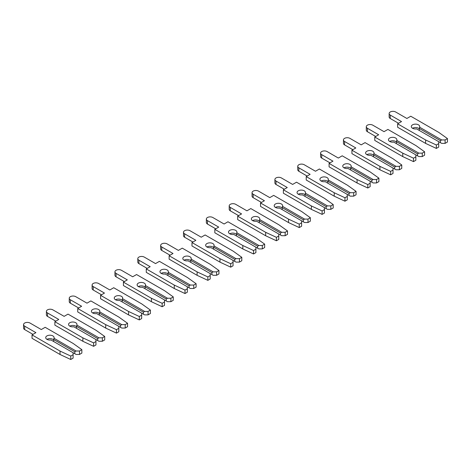 <?xml version="1.0" encoding="UTF-8"?>
<svg xmlns="http://www.w3.org/2000/svg" width="471" height="471" viewBox="0 0 471 471"><rect width="100%" height="100%" fill="white"/><g stroke="black" fill="none" stroke-linecap="round" stroke-linejoin="round"><path stroke-width="0.71" d="M418.478 124.839A4.204 2.426 -0 0 0 413.903 124.315A4.204 2.426 -0 0 0 411.307 126.552A4.204 2.426 -0 0 0 412.537 128.265A4.204 2.426 -0 0 0 416.6 128.895L438.701 141.659L438.701 143.637L436.352 144.991L425.619 139.975L397.63 123.814L401.516 121.571L390.259 115.077A3.797 2.19 180 0 1 389.146 113.523A3.797 2.19 180 0 1 391.495 111.497A3.797 2.19 180 0 1 395.628 111.974L406.885 118.474L410.771 116.231L438.76 132.392L447.45 138.586L445.101 139.946L441.674 139.946L419.567 127.182A4.204 2.426 -0 0 0 419.708 126.552A4.204 2.426 -0 0 0 418.478 124.839M419.214 128.836A4.204 2.426 -0 0 0 418.478 128.265A4.204 2.426 -0 0 0 412.537 128.265M419.567 127.182L419.214 130.402M447.45 138.586L447.45 142.018L445.101 143.372L441.674 143.372L440.414 142.648L440.414 140.67L441.674 139.946M445.101 143.372L445.101 139.946M440.414 142.648L438.701 141.659M440.414 140.67L419.214 128.424M397.63 123.814L397.63 127.247L425.619 143.408L436.352 148.424L438.701 147.07L438.701 143.637M398.543 123.29L390.259 118.504A3.797 2.19 180 0 1 389.146 116.955L389.146 113.523M436.352 148.424L436.352 144.991M425.619 143.408L425.619 139.975M395.628 138.032A4.204 2.426 -0 0 0 391.054 137.503A4.204 2.426 -0 0 0 388.457 139.746A4.204 2.426 -0 0 0 389.688 141.459A4.204 2.426 -0 0 0 393.744 142.089L415.852 154.853L415.852 156.831L413.503 158.185L402.77 153.169L374.781 137.008L378.666 134.765L367.409 128.265A3.797 2.19 180 0 1 366.297 126.717A3.797 2.19 180 0 1 368.64 124.691A3.797 2.19 180 0 1 372.779 125.168L384.036 131.662L387.916 129.425L415.911 145.58L424.601 151.78L422.252 153.134L418.825 153.134L396.717 140.376A4.204 2.426 -0 0 0 396.859 139.746A4.204 2.426 -0 0 0 395.628 138.032M396.358 142.03A4.204 2.426 -0 0 0 395.628 141.459A4.204 2.426 -0 0 0 389.688 141.459M396.717 140.376L396.358 143.596M424.601 151.78L424.601 155.206L422.252 156.566L418.825 156.566L417.565 155.842L417.565 153.858L418.825 153.134M422.252 156.566L422.252 153.134M417.565 155.842L415.852 154.853M417.565 153.858L396.358 141.618M374.781 137.008L374.781 140.44L402.77 156.596L413.503 161.618L415.852 160.258L415.852 156.831M375.693 136.478L367.409 131.697A3.797 2.19 180 0 1 366.297 130.149L366.297 126.717M413.503 161.618L413.503 158.185M402.77 156.596L402.77 153.169M372.779 151.22A4.204 2.426 -0 0 0 368.204 150.696A4.204 2.426 -0 0 0 365.608 152.94A4.204 2.426 -0 0 0 366.838 154.653A4.204 2.426 -0 0 0 370.895 155.283L393.002 168.041L393.002 170.019L390.653 171.379L379.92 166.363L351.931 150.202L355.817 147.959L344.56 141.459A3.797 2.19 180 0 1 343.447 139.911A3.797 2.19 180 0 1 345.791 137.885A3.797 2.19 180 0 1 349.929 138.362L361.186 144.856L365.066 142.613L393.061 158.774L401.751 164.974L399.402 166.328L395.976 166.328L373.868 153.564A4.204 2.426 -0 0 0 374.009 152.94A4.204 2.426 -0 0 0 372.779 151.22M373.509 155.218A4.204 2.426 -0 0 0 372.779 154.653A4.204 2.426 -0 0 0 366.838 154.653M373.868 153.564L373.509 156.79M401.751 164.974L401.751 168.4L399.402 169.76L395.976 169.76L394.716 169.03L394.716 167.052L395.976 166.328M399.402 169.76L399.402 166.328M394.716 169.03L393.002 168.041M394.716 167.052L373.509 154.812M351.931 150.202L351.931 153.628L379.92 169.79L390.653 174.806L393.002 173.452L393.002 170.019M352.844 149.672L344.56 144.891A3.797 2.19 180 0 1 343.447 143.343L343.447 139.911M390.653 174.806L390.653 171.379M379.92 169.79L379.92 166.363M349.929 164.414A4.204 2.426 -0 0 0 345.355 163.89A4.204 2.426 -0 0 0 342.758 166.128A4.204 2.426 -0 0 0 343.989 167.847A4.204 2.426 -0 0 0 348.045 168.471L370.153 181.235L370.153 183.213L367.804 184.573L357.071 179.551L329.082 163.39L332.962 161.147L321.711 154.653A3.797 2.19 180 0 1 320.598 153.104A3.797 2.19 180 0 1 322.941 151.079A3.797 2.19 180 0 1 327.08 151.55L338.337 158.05L342.217 155.807L370.212 171.968L378.902 178.162L376.553 179.522L373.12 179.522L351.019 166.758A4.204 2.426 -0 0 0 351.16 166.128A4.204 2.426 -0 0 0 349.929 164.414M350.66 168.412A4.204 2.426 -0 0 0 349.929 167.847A4.204 2.426 -0 0 0 343.989 167.847M351.019 166.758L350.66 169.984M378.902 178.162L378.902 181.594L376.553 182.948L373.12 182.948L371.866 182.224L371.866 180.246L373.12 179.522M376.553 182.948L376.553 179.522M371.866 182.224L370.153 181.235M371.866 180.246L350.66 168M329.082 163.39L329.082 166.822L357.071 182.983L367.804 188L370.153 186.646L370.153 183.213M329.994 162.866L321.711 158.085A3.797 2.19 180 0 1 320.598 156.531L320.598 153.104M367.804 188L367.804 184.573M357.071 182.983L357.071 179.551M327.08 177.608A4.204 2.426 -0 0 0 322.5 177.078A4.204 2.426 -0 0 0 319.909 179.321A4.204 2.426 -0 0 0 321.14 181.035A4.204 2.426 -0 0 0 325.196 181.665L347.304 194.429L347.304 196.407L344.955 197.761L334.222 192.745L306.232 176.584L310.112 174.341L298.861 167.847A3.797 2.19 180 0 1 297.749 166.292A3.797 2.19 180 0 1 300.092 164.267A3.797 2.19 180 0 1 304.231 164.744L315.482 171.244L319.367 169.001L347.363 185.162L356.052 191.356L353.703 192.71L350.271 192.71L328.169 179.951A4.204 2.426 -0 0 0 328.311 179.321A4.204 2.426 -0 0 0 327.08 177.608M327.81 181.606A4.204 2.426 -0 0 0 327.08 181.035A4.204 2.426 -0 0 0 321.14 181.035M328.169 179.951L327.81 183.172M356.052 191.356L356.052 194.788L353.703 196.142L350.271 196.142L349.017 195.418L349.017 193.44L350.271 192.71M353.703 196.142L353.703 192.71M349.017 195.418L347.304 194.429M349.017 193.44L327.81 181.194M306.232 176.584L306.232 180.016L334.222 196.177L344.955 201.194L347.304 199.834L347.304 196.407M307.145 176.06L298.861 171.273A3.797 2.19 180 0 1 297.749 169.725L297.749 166.292M344.955 201.194L344.955 197.761M334.222 196.177L334.222 192.745M304.231 190.802A4.204 2.426 -0 0 0 299.65 190.272A4.204 2.426 -0 0 0 297.06 192.515A4.204 2.426 -0 0 0 298.29 194.229A4.204 2.426 -0 0 0 302.347 194.859L324.454 207.617L324.454 209.601L322.105 210.955L311.372 205.939L283.383 189.778L287.263 187.535L276.012 181.035A3.797 2.19 180 0 1 274.899 179.486A3.797 2.19 180 0 1 277.242 177.461A3.797 2.19 180 0 1 281.381 177.938L292.632 184.432L296.518 182.189L324.507 198.35L333.203 204.549L330.848 205.904L327.422 205.904L305.32 193.139A4.204 2.426 -0 0 0 305.461 192.515A4.204 2.426 -0 0 0 304.231 190.802M304.961 194.8A4.204 2.426 -0 0 0 304.231 194.229A4.204 2.426 -0 0 0 298.29 194.229M305.32 193.139L304.961 196.366M333.203 204.549L333.203 207.976L330.848 209.336L327.422 209.336L326.168 208.606L326.168 206.628L327.422 205.904M330.848 209.336L330.848 205.904M326.168 208.606L324.454 207.617M326.168 206.628L304.961 194.388M283.383 189.778L283.383 193.204L311.372 209.365L322.105 214.387L324.454 213.027L324.454 209.601M284.296 189.248L276.012 184.467A3.797 2.19 180 0 1 274.899 182.919L274.899 179.486M322.105 214.387L322.105 210.955M311.372 209.365L311.372 205.939M281.381 203.99A4.204 2.426 -0 0 0 276.801 203.466A4.204 2.426 -0 0 0 274.21 205.709A4.204 2.426 -0 0 0 275.441 207.423A4.204 2.426 -0 0 0 279.497 208.047L301.605 220.811L301.605 222.789L299.256 224.149L288.523 219.127L260.528 202.972L264.414 200.728L253.162 194.229A3.797 2.19 180 0 1 252.05 192.68A3.797 2.19 180 0 1 254.393 190.655A3.797 2.19 180 0 1 258.532 191.132L269.783 197.626L273.669 195.383L301.658 211.544L310.348 217.737L307.999 219.097L304.572 219.097L282.47 206.333A4.204 2.426 -0 0 0 282.612 205.709A4.204 2.426 -0 0 0 281.381 203.99M282.111 207.988A4.204 2.426 -0 0 0 281.381 207.423A4.204 2.426 -0 0 0 275.441 207.423M282.47 206.333L282.111 209.56M310.348 217.737L310.348 221.17L307.999 222.524L304.572 222.524L303.318 221.8L303.318 219.822L304.572 219.097M307.999 222.524L307.999 219.097M303.318 221.8L301.605 220.811M303.318 219.822L282.111 207.581M260.528 202.972L260.528 206.398L288.523 222.559L299.256 227.575L301.605 226.221L301.605 222.789M261.446 202.442L253.162 197.661A3.797 2.19 180 0 1 252.05 196.107L252.05 192.68M299.256 227.575L299.256 224.149M288.523 222.559L288.523 219.127M258.532 217.184A4.204 2.426 -0 0 0 253.951 216.66A4.204 2.426 -0 0 0 251.361 218.897A4.204 2.426 -0 0 0 252.591 220.616A4.204 2.426 -0 0 0 256.648 221.24L278.755 234.005L278.755 235.983L276.4 237.337L265.673 232.321L237.678 216.16L241.564 213.916L230.313 207.423A3.797 2.19 180 0 1 229.2 205.874A3.797 2.19 180 0 1 231.544 203.849A3.797 2.19 180 0 1 235.683 204.32L246.934 210.82L250.819 208.576L278.808 224.738L287.498 230.931L285.149 232.291L281.723 232.291L259.615 219.527A4.204 2.426 -0 0 0 259.762 218.897A4.204 2.426 -0 0 0 258.532 217.184M259.262 221.182A4.204 2.426 -0 0 0 258.532 220.616A4.204 2.426 -0 0 0 252.591 220.616M259.615 219.527L259.262 222.748M287.498 230.931L287.498 234.364L285.149 235.718L281.723 235.718L280.469 234.994L280.469 233.015L281.723 232.291M285.149 235.718L285.149 232.291M280.469 234.994L278.755 234.005M280.469 233.015L259.262 220.769M237.678 216.16L237.678 219.592L265.673 235.753L276.4 240.769L278.755 239.415L278.755 235.983M238.597 215.636L230.313 210.849A3.797 2.19 180 0 1 229.2 209.301L229.2 205.874M276.4 240.769L276.4 237.337M265.673 235.753L265.673 232.321M235.683 230.378A4.204 2.426 -0 0 0 231.102 229.848A4.204 2.426 -0 0 0 228.512 232.091A4.204 2.426 -0 0 0 229.742 233.804A4.204 2.426 -0 0 0 233.799 234.434L255.9 247.198L255.9 249.177L253.551 250.531L242.824 245.515L214.829 229.353L218.715 227.11L207.464 220.616A3.797 2.19 180 0 1 206.351 219.062A3.797 2.19 180 0 1 208.694 217.037A3.797 2.19 180 0 1 212.833 217.514L224.084 224.013L227.97 221.77L255.959 237.932L264.649 244.125L262.3 245.479L258.873 245.479L236.766 232.721A4.204 2.426 -0 0 0 236.913 232.091A4.204 2.426 -0 0 0 235.683 230.378M236.413 234.375A4.204 2.426 -0 0 0 235.683 233.804A4.204 2.426 -0 0 0 229.742 233.804M236.766 232.721L236.413 235.942M264.649 244.125L264.649 247.552L262.3 248.912L258.873 248.912L257.619 248.188L257.619 246.209L258.873 245.479M262.3 248.912L262.3 245.479M257.619 248.188L255.9 247.198M257.619 246.209L236.413 233.963M214.829 229.353L214.829 232.786L242.824 248.947L253.551 253.963L255.9 252.603L255.9 249.177M215.742 228.824L207.464 224.043A3.797 2.19 180 0 1 206.351 222.495L206.351 219.062M253.551 253.963L253.551 250.531M242.824 248.947L242.824 245.515M212.833 243.566A4.204 2.426 -0 0 0 208.253 243.042A4.204 2.426 -0 0 0 205.662 245.285A4.204 2.426 -0 0 0 206.893 246.998A4.204 2.426 -0 0 0 210.949 247.628L233.051 260.386L233.051 262.365L230.702 263.725L219.969 258.709L191.98 242.547L195.865 240.304L184.614 233.804A3.797 2.19 180 0 1 183.502 232.256A3.797 2.19 180 0 1 185.845 230.231A3.797 2.19 180 0 1 189.984 230.708L201.235 237.201L205.12 234.958L233.11 251.12L241.8 257.319L239.451 258.673L236.024 258.673L213.916 245.909A4.204 2.426 -0 0 0 214.064 245.285A4.204 2.426 -0 0 0 212.833 243.566M213.563 247.563A4.204 2.426 -0 0 0 212.833 246.998A4.204 2.426 -0 0 0 206.893 246.998M213.916 245.909L213.563 249.135M241.8 257.319L241.8 260.746L239.451 262.106L236.024 262.106L234.764 261.376L234.764 259.397L236.024 258.673M239.451 262.106L239.451 258.673M234.764 261.376L233.051 260.386M234.764 259.397L213.563 247.157M191.98 242.547L191.98 245.974L219.969 262.135L230.702 267.151L233.051 265.797L233.051 262.365M192.892 242.017L184.614 237.237A3.797 2.19 180 0 1 183.502 235.688L183.502 232.256M230.702 267.151L230.702 263.725M219.969 262.135L219.969 258.709M189.984 256.76A4.204 2.426 -0 0 0 185.403 256.236A4.204 2.426 -0 0 0 182.807 258.473A4.204 2.426 -0 0 0 184.037 260.192A4.204 2.426 -0 0 0 188.1 260.816L210.201 273.58L210.201 275.559L207.852 276.919L197.119 271.897L169.13 255.735L173.016 253.498L161.759 246.998A3.797 2.19 180 0 1 160.652 245.45A3.797 2.19 180 0 1 162.995 243.425A3.797 2.19 180 0 1 167.128 243.896L178.385 250.395L182.271 248.152L210.26 264.313L218.95 270.507L216.601 271.867L213.175 271.867L191.067 259.103A4.204 2.426 -0 0 0 191.214 258.473A4.204 2.426 -0 0 0 189.984 256.76M190.714 260.757A4.204 2.426 -0 0 0 189.984 260.192A4.204 2.426 -0 0 0 184.037 260.192M191.067 259.103L190.714 262.329M218.95 270.507L218.95 273.939L216.601 275.294L213.175 275.294L211.915 274.569L211.915 272.591L213.175 271.867M216.601 275.294L216.601 271.867M211.915 274.569L210.201 273.58M211.915 272.591L190.714 260.351M169.13 255.735L169.13 259.168L197.119 275.329L207.852 280.345L210.201 278.991L210.201 275.559M170.043 255.211L161.759 250.431A3.797 2.19 180 0 1 160.652 248.876L160.652 245.45M207.852 280.345L207.852 276.919M197.119 275.329L197.119 271.897M167.128 269.954A4.204 2.426 -0 0 0 162.554 269.43A4.204 2.426 -0 0 0 159.957 271.667A4.204 2.426 -0 0 0 161.188 273.38A4.204 2.426 -0 0 0 165.25 274.01L187.352 286.774L187.352 288.752L185.003 290.107L174.27 285.09L146.281 268.929L150.167 266.686L138.91 260.192A3.797 2.19 180 0 1 137.797 258.638A3.797 2.19 180 0 1 140.146 256.613A3.797 2.19 180 0 1 144.279 257.089L155.536 263.589L159.422 261.346L187.411 277.507L196.101 283.701L193.752 285.055L190.325 285.055L168.218 272.297A4.204 2.426 -0 0 0 168.359 271.667A4.204 2.426 -0 0 0 167.128 269.954M167.864 273.951A4.204 2.426 -0 0 0 167.128 273.38A4.204 2.426 -0 0 0 161.188 273.38M168.218 272.297L167.864 275.517M196.101 283.701L196.101 287.133L193.752 288.488L190.325 288.488L189.065 287.763L189.065 285.785L190.325 285.055M193.752 288.488L193.752 285.055M189.065 287.763L187.352 286.774M189.065 285.785L167.864 273.539M146.281 268.929L146.281 272.362L174.27 288.523L185.003 293.539L187.352 292.179L187.352 288.752M147.193 268.405L138.91 263.619A3.797 2.19 180 0 1 137.797 262.07L137.797 258.638M185.003 293.539L185.003 290.107M174.27 288.523L174.27 285.09M144.279 283.148A4.204 2.426 -0 0 0 139.704 282.618A4.204 2.426 -0 0 0 137.108 284.861A4.204 2.426 -0 0 0 138.339 286.574A4.204 2.426 -0 0 0 142.401 287.204L164.503 299.968L164.503 301.946L162.154 303.3L151.421 298.284L123.431 282.123L127.317 279.88L116.06 273.38A3.797 2.19 180 0 1 114.948 271.832A3.797 2.19 180 0 1 117.291 269.806A3.797 2.19 180 0 1 121.43 270.283L132.687 276.777L136.572 274.54L164.562 290.695L173.251 296.895L170.902 298.249L167.476 298.249L145.368 285.491A4.204 2.426 -0 0 0 145.51 284.861A4.204 2.426 -0 0 0 144.279 283.148M145.009 287.145A4.204 2.426 -0 0 0 144.279 286.574A4.204 2.426 -0 0 0 138.339 286.574M145.368 285.491L145.009 288.711M173.251 296.895L173.251 300.321L170.902 301.681L167.476 301.681L166.216 300.957L166.216 298.973L167.476 298.249M170.902 301.681L170.902 298.249M166.216 300.957L164.503 299.968M166.216 298.973L145.009 286.733M123.431 282.123L123.431 285.556L151.421 301.711L162.154 306.733L164.503 305.373L164.503 301.946M124.344 281.593L116.06 276.813A3.797 2.19 180 0 1 114.948 275.264L114.948 271.832M162.154 306.733L162.154 303.3M151.421 301.711L151.421 298.284M121.43 296.336A4.204 2.426 -0 0 0 116.855 295.812A4.204 2.426 -0 0 0 114.259 298.055A4.204 2.426 -0 0 0 115.489 299.768A4.204 2.426 -0 0 0 119.546 300.398L141.653 313.156L141.653 315.134L139.304 316.494L128.571 311.478L100.582 295.317L104.468 293.074L93.211 286.574A3.797 2.19 180 0 1 92.098 285.026A3.797 2.19 180 0 1 94.441 283A3.797 2.19 180 0 1 98.58 283.477L109.837 289.971L113.717 287.728L141.712 303.889L150.402 310.089L148.053 311.443L144.626 311.443L122.519 298.679A4.204 2.426 -0 0 0 122.66 298.055A4.204 2.426 -0 0 0 121.43 296.336M122.16 300.333A4.204 2.426 -0 0 0 121.43 299.768A4.204 2.426 -0 0 0 115.489 299.768M122.519 298.679L122.16 301.905M150.402 310.089L150.402 313.515L148.053 314.875L144.626 314.875L143.367 314.145L143.367 312.167L144.626 311.443M148.053 314.875L148.053 311.443M143.367 314.145L141.653 313.156M143.367 312.167L122.16 299.927M100.582 295.317L100.582 298.744L128.571 314.905L139.304 319.921L141.653 318.567L141.653 315.134M101.495 294.787L93.211 290.006A3.797 2.19 180 0 1 92.098 288.452L92.098 285.026M139.304 319.921L139.304 316.494M128.571 314.905L128.571 311.478M98.58 309.529A4.204 2.426 -0 0 0 94.006 309.005A4.204 2.426 -0 0 0 91.409 311.243A4.204 2.426 -0 0 0 92.64 312.962A4.204 2.426 -0 0 0 96.696 313.586L118.804 326.35L118.804 328.328L116.455 329.682L105.722 324.666L77.733 308.505L81.618 306.262L70.362 299.768A3.797 2.19 180 0 1 69.249 298.22A3.797 2.19 180 0 1 71.592 296.194A3.797 2.19 180 0 1 75.731 296.665L86.988 303.165L90.868 300.922L118.863 317.083L127.553 323.277L125.204 324.637L121.777 324.637L99.669 311.873A4.204 2.426 -0 0 0 99.811 311.243A4.204 2.426 -0 0 0 98.58 309.529M99.31 313.527A4.204 2.426 -0 0 0 98.58 312.962A4.204 2.426 -0 0 0 92.64 312.962M99.669 311.873L99.31 315.099M127.553 323.277L127.553 326.709L125.204 328.063L121.777 328.063L120.517 327.339L120.517 325.361L121.777 324.637M125.204 328.063L125.204 324.637M120.517 327.339L118.804 326.35M120.517 325.361L99.31 313.115M77.733 308.505L77.733 311.937L105.722 328.099L116.455 333.115L118.804 331.761L118.804 328.328M78.645 307.981L70.362 303.2A3.797 2.19 180 0 1 69.249 301.646L69.249 298.22M116.455 333.115L116.455 329.682M105.722 328.099L105.722 324.666M75.731 322.723A4.204 2.426 -0 0 0 71.156 322.193A4.204 2.426 -0 0 0 68.56 324.437A4.204 2.426 -0 0 0 69.79 326.15A4.204 2.426 -0 0 0 73.847 326.78L95.954 339.544L95.954 341.522L93.605 342.876L82.872 337.86L54.883 321.699L58.763 319.456L47.512 312.962A3.797 2.19 180 0 1 46.399 311.408A3.797 2.19 180 0 1 48.743 309.382A3.797 2.19 180 0 1 52.882 309.859L64.133 316.359L68.018 314.116L96.013 330.277L104.703 336.471L102.354 337.825L98.922 337.825L76.82 325.067A4.204 2.426 -0 0 0 76.961 324.437A4.204 2.426 -0 0 0 75.731 322.723M76.461 326.721A4.204 2.426 -0 0 0 75.731 326.15A4.204 2.426 -0 0 0 69.79 326.15M76.82 325.067L76.461 328.287M104.703 336.471L104.703 339.903L102.354 341.257L98.922 341.257L97.668 340.533L97.668 338.555L98.922 337.825M102.354 341.257L102.354 337.825M97.668 340.533L95.954 339.544M97.668 338.555L76.461 326.309M54.883 321.699L54.883 325.131L82.872 341.292L93.605 346.309L95.954 344.949L95.954 341.522M55.796 321.169L47.512 316.388A3.797 2.19 180 0 1 46.399 314.84L46.399 311.408M93.605 346.309L93.605 342.876M82.872 341.292L82.872 337.86M52.882 335.911A4.204 2.426 -0 0 0 48.301 335.387A4.204 2.426 -0 0 0 45.711 337.63A4.204 2.426 -0 0 0 46.941 339.344A4.204 2.426 -0 0 0 50.998 339.974L73.105 352.732L73.105 354.716L70.756 356.07L60.023 351.054L32.034 334.893L35.914 332.65L24.663 326.15A3.797 2.19 180 0 1 23.55 324.601A3.797 2.19 180 0 1 25.893 322.576A3.797 2.19 180 0 1 30.032 323.053L41.283 329.547L45.169 327.304L73.164 343.465L81.854 349.665L79.505 351.019L76.072 351.019L53.971 338.255A4.204 2.426 -0 0 0 54.112 337.63A4.204 2.426 -0 0 0 52.882 335.911M53.612 339.909A4.204 2.426 -0 0 0 52.882 339.344A4.204 2.426 -0 0 0 46.941 339.344M53.971 338.255L53.612 341.481M81.854 349.665L81.854 353.091L79.505 354.451L76.072 354.451L74.818 353.721L74.818 351.743L76.072 351.019M79.505 354.451L79.505 351.019M74.818 353.721L73.105 352.732M74.818 351.743L53.612 339.503M32.034 334.893L32.034 338.319L60.023 354.48L70.756 359.503L73.105 358.143L73.105 354.716M32.946 334.363L24.663 329.582A3.797 2.19 180 0 1 23.55 328.034L23.55 324.601M70.756 359.503L70.756 356.07M60.023 354.48L60.023 351.054M390.259 118.504L390.259 115.077M367.409 131.697L367.409 128.265M344.56 144.891L344.56 141.459M321.711 158.085L321.711 154.653M298.861 171.273L298.861 167.847M276.012 184.467L276.012 181.035M253.162 197.661L253.162 194.229M230.313 210.849L230.313 207.423M207.464 224.043L207.464 220.616M184.614 237.237L184.614 233.804M161.759 250.431L161.759 246.998M138.91 263.619L138.91 260.192M116.06 276.813L116.06 273.38M93.211 290.006L93.211 286.574M70.362 303.2L70.362 299.768M47.512 316.388L47.512 312.962M24.663 329.582L24.663 326.15"/></g></svg>
